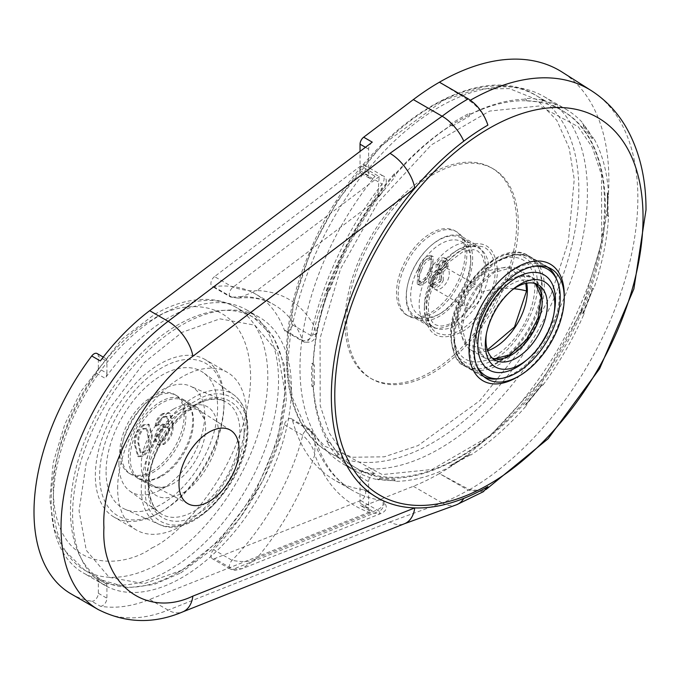 <?xml version="1.0" encoding="UTF-8"?>
<svg xmlns="http://www.w3.org/2000/svg" width="680" height="680" viewBox="0 0 680 680"><rect width="100%" height="100%" fill="white"/><g stroke="black" fill="none" stroke-linecap="round" stroke-linejoin="round"><path stroke-width="0.51" stroke-dasharray="3.4 2.55" d="M509.337 356.15C525.649 348.373 543.575 317.322 542.156 299.31C540.082 277.644 529.142 271.328 509.337 280.364C493.034 288.142 475.108 319.192 476.519 337.203C478.601 358.87 489.54 365.185 509.337 356.15M556.367 278.579A63.401 36.601 -60 0 1 514.488 372.997A63.401 36.601 -60 0 1 498.491 378.82M484.151 376.856A63.401 36.601 -60 0 1 482.783 376.133A63.401 36.601 -60 0 1 473.067 325.329A63.401 36.601 -60 0 1 514.488 269.458A63.401 36.601 -60 0 1 546.185 266.322A63.401 36.601 -60 0 1 547.494 267.138M476.68 365.678A61.651 35.589 -60 0 1 516.63 272.127A61.651 35.589 -60 0 1 534.081 266.262M497.989 260.661L494.326 262.777A57.333 33.099 120 0 0 453.781 332.996A57.333 33.099 120 0 0 494.326 356.405A57.333 33.099 120 0 0 534.862 286.178A57.333 33.099 120 0 0 494.326 262.777L497.989 260.661A62.509 36.091 120 0 0 497.981 260.661A62.509 36.091 120 0 0 453.781 337.221A62.509 36.091 120 0 0 497.989 362.746A62.509 36.091 120 0 0 542.189 286.178A62.509 36.091 120 0 0 497.989 260.661C513.221 253.385 524.297 252.391 531.199 257.669A63.401 36.601 120 0 0 499.502 260.814A63.401 36.601 120 0 0 458.082 316.685A63.401 36.601 120 0 0 467.806 367.48A63.401 36.601 120 0 0 499.502 364.344A63.401 36.601 120 0 0 540.923 308.474A63.401 36.601 120 0 0 531.199 257.669L546.185 266.322M509.337 280.109A46.716 26.971 -60 0 1 532.695 277.797A46.716 26.971 -60 0 1 539.861 315.231A46.716 26.971 -60 0 1 509.337 356.405A46.716 26.971 -60 0 1 485.979 358.717A46.716 26.971 -60 0 1 478.822 321.283A46.716 26.971 -60 0 1 509.337 280.109M526.677 283.203A46.716 26.971 120 0 0 517.684 269.127A46.716 26.971 120 0 0 494.326 271.447A46.716 26.971 120 0 0 463.802 312.613A46.716 26.971 120 0 0 470.968 350.047A46.716 26.971 120 0 0 487.654 350.795M554.548 310.225A54.91 31.696 -60 0 1 524.986 361.428M511.267 290.692A43.376 25.049 120 0 0 510.034 291.686A43.376 25.049 120 0 0 486.676 332.137A43.376 25.049 120 0 0 486.429 333.71M173.425 409.156A45.501 26.273 -60 0 1 196.18 406.903A45.501 26.273 -60 0 1 204.782 419.866A45.501 26.273 -60 0 1 173.425 483.463A45.501 26.273 -60 0 1 166.209 486.685A45.501 26.273 -60 0 1 150.68 485.715A45.501 26.273 -60 0 1 143.701 449.25A45.501 26.273 -60 0 1 173.425 409.156M182.01 570.154L219.903 539.928L254.813 493.298L277.738 439.756L284.971 391.816L277.738 352.231L254.813 325.159L219.903 318.844L182.01 332.375L144.109 362.601L109.2 409.232L86.275 462.774L79.041 510.706L86.275 550.298L109.2 577.362L144.109 583.687L182.01 570.154M160.556 476.034A45.501 26.273 120 0 0 190.281 435.931A45.501 26.273 120 0 0 183.311 399.475A45.501 26.273 120 0 0 160.556 401.727A45.501 26.273 120 0 0 130.832 441.821A45.501 26.273 120 0 0 137.802 478.287A45.501 26.273 120 0 0 160.556 476.034M151.98 471.079A45.501 26.273 120 0 0 181.704 430.984A45.501 26.273 120 0 0 174.726 394.519A45.501 26.273 120 0 0 151.98 396.772A45.501 26.273 120 0 0 122.247 436.866A45.501 26.273 120 0 0 129.226 473.331A45.501 26.273 120 0 0 151.98 471.079M153.697 397.766A45.501 26.273 -60 0 1 176.443 395.513A45.501 26.273 -60 0 1 183.421 431.97A45.501 26.273 -60 0 1 153.697 472.073A45.501 26.273 -60 0 1 130.942 474.325A45.501 26.273 -60 0 1 123.964 437.861A45.501 26.273 -60 0 1 153.697 397.766M156.026 426.148C156.731 420.784 159.256 416.738 163.6 414.01L169.728 413.176L170.323 413.576L173.179 424.592C173.723 432.616 170.655 439.238 163.982 444.473L158.253 445.137L155.694 438.889C155.907 432.913 158.491 428.145 163.438 424.592L168.759 424.005L169.813 424.898L167.356 416.925L166.685 416.627L163.82 417.375L160.607 420.793L159.392 424.6L156.026 426.148L155.168 425.654L158.533 424.099L159.392 424.6M152.328 435.871L149.779 449.752L143.922 456.05L138.618 456.815L135.516 445.579C134.708 437.631 137.505 430.89 143.922 425.374L149.234 424.626L152.328 435.871L151.47 435.379L148.376 424.133L143.064 424.881L143.922 425.374M170.323 413.576L168.869 412.683L162.741 413.517L163.6 414.01M162.741 413.517C158.397 416.245 155.873 420.291 155.168 425.654M158.533 424.099L159.749 420.291L160.607 420.793M159.749 420.291L162.962 416.882L163.82 417.375M162.962 416.882L165.827 416.126L166.685 416.627M165.827 416.126L166.498 416.423L168.954 424.405L169.813 424.898M168.954 424.405L167.9 423.512L162.588 424.091L163.438 424.592M162.588 424.091C157.632 427.652 155.048 432.421 154.836 438.396L155.694 438.889M154.836 438.396L157.394 444.644L163.124 443.972L163.982 444.473M163.124 443.972C169.796 438.744 172.864 432.123 172.32 424.099L173.179 424.592M172.32 424.099L169.464 413.075M149.779 449.752L148.92 449.259L143.064 455.558L143.922 456.05M148.92 449.259L151.47 435.379M143.064 424.881C136.646 430.398 133.85 437.129 134.657 445.085L135.516 445.579M134.657 445.085L137.76 456.322L143.064 455.558M163.514 427.048L158.194 436.577L159.8 440.776L163.379 440.334L168.954 430.159L167.493 426.615L163.514 427.048L164.373 427.55L159.052 437.07L160.658 441.269L164.237 440.827L163.379 440.334M148.104 437.308L148.963 437.801L147.45 428.91L143.097 428.349C138.881 432.718 137.19 437.639 138.014 443.131L140.037 452.31L143.064 452.064C147.254 447.687 148.937 442.765 148.104 437.308L146.072 428.026L147.45 428.91L143.956 428.85C139.74 433.211 138.048 438.133 138.873 443.623L140.896 452.804L143.922 452.557L143.064 452.064M158.194 436.577L159.052 437.07M168.954 430.159L169.813 430.661L168.351 427.108L164.373 427.55M164.237 440.827L169.813 430.661M138.014 443.131L138.873 443.623M143.097 428.349L143.956 428.85M143.922 452.557C148.112 448.179 149.795 443.258 148.963 437.801M424.583 280.466A47.022 27.149 -60 0 1 475.923 244.673A47.022 27.149 -60 0 1 480.25 290.317A47.022 27.149 -60 0 1 428.91 326.111A47.022 27.149 -60 0 1 424.583 280.466M581.179 311.567L601.664 242.233L601.519 175.006L592.492 147.654L578.238 126.735L539.469 105.961L489.66 111.052L431.366 144.874L377.927 202.614L340.544 268.966L320.059 338.308L320.203 405.535L329.23 432.879L343.485 453.798L382.253 474.581L432.063 469.481L490.356 435.659L543.796 377.918L581.179 311.567M467.245 282.812A47.022 27.149 120 0 0 462.918 237.167A47.022 27.149 120 0 0 411.578 272.952A47.022 27.149 120 0 0 415.905 318.606A47.022 27.149 120 0 0 467.245 282.812M502.664 285.651A121.337 70.057 120 0 0 491.504 167.85A121.337 70.057 120 0 0 358.998 260.21A121.337 70.057 120 0 0 370.158 378.012A121.337 70.057 120 0 0 502.664 285.651M360.714 261.205A121.337 70.057 -60 0 1 493.221 168.835A121.337 70.057 -60 0 1 504.381 286.637A121.337 70.057 -60 0 1 371.875 379.006A121.337 70.057 -60 0 1 360.714 261.205M403.818 268.838A48.535 28.024 120 0 0 408.28 315.953A48.535 28.024 120 0 0 461.278 279.012A48.535 28.024 120 0 0 456.815 231.888A48.535 28.024 120 0 0 403.818 268.838M402.101 267.844A48.535 28.024 120 0 0 406.563 314.968A48.535 28.024 120 0 0 459.561 278.018A48.535 28.024 120 0 0 455.098 230.894A48.535 28.024 120 0 0 402.101 267.844M418.225 284.282C423.529 283.245 427.592 278.791 430.398 270.895L431.596 255.723L430.559 255.357C425.212 256.351 421.09 260.805 418.192 268.736L417.154 283.892L419.942 285.269C425.247 284.24 429.301 279.777 432.115 271.889L433.313 256.717L430.559 255.357M441.668 279.301L441.337 271.133L446.445 265.769L445.323 258.171L444.193 257.771C441.09 257.524 438.37 259.607 436.058 264.01L436.152 270.215L429.565 276.913L428.493 282.846L430.423 286.178L431.97 286.714C435.676 287.181 438.906 284.707 441.668 279.301L443.385 280.287L443.054 272.119L441.337 271.133M430.398 270.895L432.115 271.889M418.192 268.736L419.909 269.722L418.872 284.886L419.942 285.269M432.276 256.351C426.929 257.337 422.807 261.8 419.909 269.722M446.445 265.769L448.162 266.755L443.054 272.119M431.97 286.714L433.687 287.708C437.385 288.167 440.623 285.702 443.385 280.287M428.493 282.846L430.21 283.841L432.14 287.173L433.687 287.708M429.565 276.913L431.281 277.899L430.21 283.841M436.152 270.215L437.869 271.201L431.281 277.899M436.058 264.01L437.775 264.996L437.869 271.201M444.193 257.771L445.91 258.765C442.799 258.519 440.087 260.593 437.775 264.996M448.162 266.755L447.04 259.165L445.91 258.765M421.524 270.002L419.254 277.032L420.401 282.2L421.09 282.438C425.263 281.392 428.409 277.772 430.508 271.592C433.602 265.582 433.772 261.435 431.018 259.165C426.87 260.245 423.7 263.857 421.524 270.002L419.806 269.008L417.537 276.046L419.254 277.032M421.09 282.438L419.381 281.452C423.555 280.398 426.692 276.777 428.791 270.598C431.885 264.588 432.063 260.449 429.309 258.171L431.74 259.428L429.309 258.171C425.153 259.258 421.982 262.871 419.806 269.008M432.871 278.239L433.695 284.469L434.868 284.877L441.737 280.083L440.844 273.624L439.731 273.224L432.871 278.239L431.154 277.245L431.978 283.483L433.151 283.892L440.019 279.098L441.737 280.083M439.425 265.192L440.24 270.147L440.971 270.411L446.539 266.509L445.723 261.919L444.796 261.604L439.425 265.192L437.708 264.197L438.523 269.161L439.254 269.416L444.822 265.523L446.539 266.509M419.381 281.452L418.684 281.205L417.537 276.046M434.868 284.877L433.151 283.892M439.731 273.224L438.013 272.229L431.154 277.245M440.019 279.098L439.127 272.629L438.013 272.229M440.971 270.411L439.254 269.416M444.796 261.604L443.079 260.61L437.708 264.197M444.822 265.523L444.006 260.933L443.079 260.61M487.892 486.633L483.863 490.773L469.438 489.685L439.408 473.56A239.649 138.363 120 0 0 595.153 265.072A239.649 138.363 120 0 0 562.156 72.114M564.247 294.975A67.337 38.879 -60 0 1 516.63 377.451M244.035 431.8C246.092 403.147 219.954 388.05 196.163 404.166C172.38 415.514 146.234 460.793 148.299 487.075C146.234 515.729 172.38 530.825 196.163 514.709C219.946 503.362 246.092 458.073 244.035 431.8M311.899 386.274L314.389 384.744A1.819 1.054 120 0 0 313.191 387.022L311.899 386.274A209.312 120.844 -60 0 1 311.567 374.977A209.312 120.844 -60 0 1 311.899 363.29L313.242 364.777L314.389 364.922A1.819 1.054 120 0 1 313.565 364.964A1.819 1.054 120 0 1 313.191 364.029A209.312 120.844 -60 0 1 327.998 291.669L326.706 290.929L329.724 289.995A1.819 1.054 120 0 0 327.998 291.669M537.226 284.818C539.07 259.139 515.644 245.607 494.326 260.049C473.008 270.224 449.573 310.811 451.427 334.356C449.573 360.034 473.008 373.567 494.326 359.125C515.635 348.95 539.07 308.372 537.226 284.818M145.358 488.767C143.174 460.887 170.918 412.82 196.163 400.775C221.408 383.673 249.152 399.695 246.968 430.108C249.152 457.988 221.408 506.048 196.163 518.101C170.927 535.202 143.174 519.18 145.358 488.767M497.327 269.212C495.014 245.149 482.86 238.127 460.862 248.157C442.748 256.81 422.824 291.303 424.397 311.321C426.708 335.393 438.863 342.405 460.862 332.375C478.975 323.731 498.899 289.229 497.327 269.212M464.296 302.158A12.138 7.004 120 0 0 466.803 307.708A12.138 7.004 120 0 0 476.153 304.462A12.138 7.004 120 0 0 481.457 292.247A12.138 7.004 120 0 0 478.941 286.697A12.138 7.004 120 0 0 469.591 289.944A12.138 7.004 120 0 0 464.296 302.158A48.535 28.024 0 0 0 457.572 316.387A48.535 28.024 0 0 0 462.085 328.202L466.404 307.096L478.21 286.646L494.317 272.365L510.45 268.048L525.802 283.373M487.356 349.953L466.412 344.326L462.085 328.202M130.16 457.912A44.803 25.866 120 0 0 140.004 478.728A44.803 25.866 120 0 0 174.327 466.038A44.803 25.866 120 0 0 193.528 421.328A44.803 25.866 120 0 0 184.79 401.149A44.803 25.866 120 0 0 150.084 412.445A44.803 25.866 120 0 0 130.16 457.912M71.069 593.878A178.976 103.334 120 0 0 91.724 601.248L100.308 606.203A178.976 103.334 120 0 0 149.668 599.471L372.257 510.977L363.673 506.022L413.338 486.276A239.649 138.363 120 0 0 439.408 473.56L468.214 490.187L483.378 491.691M118.941 464.389A60.673 35.029 -60 0 1 144.211 404.642A60.673 35.029 -60 0 1 190.247 386.096A60.673 35.029 -60 0 1 204.748 414.851A60.673 35.029 -60 0 1 177.03 477.19A60.673 35.029 -60 0 1 129.693 490.977A60.673 35.029 -60 0 1 118.941 464.389M96.569 373.363A154.708 89.326 120 0 0 51.161 502.035A154.708 89.326 120 0 0 83.206 572.866A154.708 89.326 120 0 0 96.569 578.281L105.153 583.236A154.708 89.326 120 0 0 218.977 527.51A154.708 89.326 120 0 0 278.536 380.673A154.708 89.326 120 0 0 246.492 309.85A154.708 89.326 120 0 0 105.153 378.318L96.569 373.363A6.069 3.502 120 0 0 98.353 368.313L106.93 373.269A6.069 3.502 -60 0 1 105.153 378.318M291.405 388.101A154.708 89.326 -60 0 1 223.873 543.796A154.708 89.326 -60 0 1 104.652 585.25A154.708 89.326 -60 0 1 72.607 514.42A154.708 89.326 -60 0 1 140.139 358.725A154.708 89.326 -60 0 1 259.361 317.279A154.708 89.326 -60 0 1 291.405 388.101M363.673 506.022A6.069 3.502 -60 0 1 361.301 506.005A6.069 3.502 -60 0 1 360.043 503.225L360.043 476.714A6.069 3.502 -60 0 1 366.452 468.707A209.312 120.844 120 0 0 587.418 192.431A209.312 120.844 120 0 0 544.068 96.611A209.312 120.844 120 0 0 366.452 171.309A6.069 3.502 -60 0 1 361.301 173.476A6.069 3.502 -60 0 1 360.043 170.697L360.043 151.394M608.532 216.504A1.819 1.054 120 0 0 608.54 216.401A1.819 1.054 120 0 0 608.158 215.569A1.819 1.054 120 0 0 607.333 215.619L608.532 216.504A209.312 120.844 -60 0 1 593.725 288.864L592.442 288.125L592 290.538A1.819 1.054 120 0 0 593.725 288.864M592.442 288.125A209.312 120.844 -60 0 1 582.488 313.777L583.771 314.517A209.312 120.844 -60 0 1 543.32 384.591L542.028 383.843L541.527 385.212A1.819 1.054 120 0 0 541.688 385.348A1.819 1.054 120 0 0 543.32 384.591M542.028 383.843A209.312 120.844 -60 0 1 524.79 405.297L526.073 406.036A209.312 120.844 -60 0 1 470.815 455.039L469.446 454.444A1.819 1.054 120 0 0 469.82 455.183A1.819 1.054 120 0 0 470.815 455.039M449.625 465.791L451.401 465.443L452.276 464.355L469.531 454.3A209.312 120.844 -60 0 1 449.625 465.791L450.908 466.531A209.312 120.844 -60 0 1 395.649 481.338L395.301 481.253A1.819 1.054 120 0 0 395.649 481.338M395.301 481.253A1.819 1.054 120 0 1 395.063 479.68L394.357 480.598A209.312 120.844 -60 0 1 377.12 479.06L378.403 479.8A209.312 120.844 -60 0 1 356.209 471.537A209.312 120.844 -60 0 1 337.951 456.442L336.659 455.702L338.308 454.172A1.819 1.054 120 0 0 337.951 456.442M336.659 455.702A209.312 120.844 -60 0 1 326.706 441.541L327.998 442.281A209.312 120.844 -60 0 1 313.191 387.022M372.257 142.145A6.069 3.502 120 0 0 368.628 149.141L368.628 175.653A6.069 3.502 120 0 0 369.877 178.432A6.069 3.502 120 0 0 375.028 176.264A209.312 120.844 120 0 0 299.982 368.288A209.312 120.844 120 0 0 343.332 464.108A209.312 120.844 120 0 0 375.028 473.654A6.069 3.502 120 0 0 368.628 481.669L368.628 508.181A6.069 3.502 120 0 0 369.877 510.96A6.069 3.502 120 0 0 372.257 510.977M608.54 193.613A1.819 1.054 120 0 0 608.532 193.519L607.248 192.771L607.835 194.497L607.333 195.797A1.819 1.054 120 0 0 608.54 193.613M583.414 124.466L583.414 126.361A1.819 1.054 120 0 0 583.992 124.797A1.819 1.054 120 0 0 583.771 124.092L582.488 123.352L583.414 124.466L582.488 123.352A209.312 120.844 -60 0 1 592.442 137.513L582.981 123.819M542.028 99.994L543.32 100.734A1.819 1.054 120 0 0 541.527 102.178L542.028 99.994A209.312 120.844 -60 0 0 524.79 98.456L526.66 100.036L526.66 100.853A1.819 1.054 120 0 0 526.796 100.113A1.819 1.054 120 0 0 526.422 99.28A1.819 1.054 120 0 0 526.073 99.195L526.422 99.28M526.073 406.036A1.819 1.054 120 0 0 526.796 404.286A1.819 1.054 120 0 0 526.66 403.699L524.79 405.297M583.771 314.517A1.819 1.054 120 0 0 583.992 313.565A1.819 1.054 120 0 0 583.61 312.732A1.819 1.054 120 0 0 583.414 312.655L582.488 313.777M214.523 276.615A6.069 3.502 120 0 0 210.894 283.602A6.069 3.502 120 0 0 212.151 286.382A6.069 3.502 120 0 0 213.622 286.646A172.916 99.832 -60 0 1 255.595 294.083A172.916 99.832 -60 0 1 284.325 329.987A6.069 3.502 120 0 0 285.337 331.253A6.069 3.502 120 0 0 289.484 330.14A6.069 3.502 120 0 0 292.51 324.878A227.511 131.359 -60 0 1 363.647 173.34A6.069 3.502 120 0 0 364.438 165.163A6.069 3.502 120 0 0 360.74 165.903L214.523 276.615L232.968 287.266C244.009 290.445 252.017 291.533 256.998 290.547L238.315 298.12L232.067 297.296A172.916 99.832 -60 0 1 274.04 304.733A172.916 99.832 -60 0 1 302.77 340.637L284.325 329.987M213.622 549.661A6.069 3.502 120 0 0 210.894 555.849A6.069 3.502 120 0 0 212.151 558.629A6.069 3.502 120 0 0 214.523 558.645L360.74 500.514A6.069 3.502 120 0 0 365.228 495.278A6.069 3.502 120 0 0 364.438 489.983A6.069 3.502 120 0 0 363.647 489.719A227.511 131.359 -60 0 1 334.237 479.876A227.511 131.359 -60 0 1 292.51 420.325A6.069 3.502 120 0 0 291.405 418.744A6.069 3.502 120 0 0 284.325 424.668A172.916 99.832 -60 0 1 213.622 549.661L232.067 560.312C243.176 562.471 251.489 561.722 256.998 558.085L242.318 568.608L232.968 569.296L214.523 558.645M106.072 471.818A78.871 45.535 120 0 0 124.924 509.201A78.871 45.535 120 0 0 184.773 485.095A78.871 45.535 120 0 0 217.617 407.422A78.871 45.535 120 0 0 203.643 372.852A78.871 45.535 120 0 0 142.103 390.787A78.871 45.535 120 0 0 106.072 471.818M117.657 488.418A91.009 52.538 -60 0 1 157.377 396.831A91.009 52.538 -60 0 1 227.511 372.453A91.009 52.538 -60 0 1 246.355 414.111A91.009 52.538 -60 0 1 206.635 505.699A91.009 52.538 -60 0 1 136.501 530.077A91.009 52.538 -60 0 1 117.657 488.418M224.051 401.234A91.009 52.538 120 0 0 205.198 359.567A91.009 52.538 120 0 0 159.698 364.08A91.009 52.538 120 0 0 95.344 475.533A91.009 52.538 120 0 0 114.197 517.2A91.009 52.538 120 0 0 159.698 512.694A91.009 52.538 120 0 0 159.698 512.686A91.009 52.538 120 0 0 224.051 401.234L224.051 403.707A87.975 50.788 -60 0 1 161.849 511.454L159.698 512.694L161.849 511.454A87.975 50.788 -60 0 1 161.84 511.454A87.975 50.788 -60 0 1 99.637 475.533A87.975 50.788 -60 0 1 161.84 367.795A87.975 50.788 -60 0 1 224.051 403.707M470.73 258.817A45.501 26.273 120 0 0 461.304 237.983A45.501 26.273 120 0 0 426.241 250.172A45.501 26.273 120 0 0 406.376 295.962A45.501 26.273 120 0 0 415.803 316.795A45.501 26.273 120 0 0 438.558 314.543A45.501 26.273 120 0 0 470.73 258.817L470.73 261.29A42.466 24.523 -60 0 1 440.7 313.301A42.466 24.523 -60 0 1 410.669 295.962A42.466 24.523 -60 0 1 440.7 243.95A42.466 24.523 -60 0 1 470.73 261.29M432.115 283.577A12.138 7.004 120 0 0 434.63 289.136A12.138 7.004 120 0 0 443.981 285.889A12.138 7.004 120 0 0 449.276 273.675A12.138 7.004 120 0 0 446.769 268.115A12.138 7.004 120 0 0 437.418 271.371A12.138 7.004 120 0 0 432.115 283.577M98.099 609.484A178.976 103.334 120 0 0 168.113 610.121L389.988 521.917A30.336 20 -111.7 0 0 404.49 523.727M439.408 82.212L469.438 100.759C477.751 106.224 483.896 114.342 487.892 125.111M100.308 606.203A6.069 3.502 120 0 0 104.686 603.874A6.069 3.502 120 0 0 106.93 598.221L106.93 586.228L98.353 581.273L98.353 593.274A6.069 3.502 -60 0 1 96.109 598.918A6.069 3.502 -60 0 1 91.724 601.248M97.096 353.541A6.069 3.502 -60 0 1 98.353 356.32L98.353 368.313M98.353 581.273A6.069 3.502 120 0 0 97.096 578.493A6.069 3.502 120 0 0 96.569 578.281M100.308 360.935A6.069 3.502 -60 0 1 105.672 358.496A6.069 3.502 -60 0 1 106.93 361.267L98.353 356.32M105.153 583.236A6.069 3.502 -60 0 1 105.672 583.448A6.069 3.502 -60 0 1 106.93 586.228M106.93 373.269L106.93 361.267M326.706 290.929A209.312 120.844 -60 0 1 336.659 265.276L337.951 266.016A209.312 120.844 -60 0 1 378.403 195.951L377.12 195.202L380.197 195.33A1.819 1.054 120 0 0 380.035 195.194A1.819 1.054 120 0 0 378.403 195.951M377.12 195.202A209.312 120.844 -60 0 1 394.357 173.757L395.649 174.505A209.312 120.844 -60 0 1 450.908 125.494L449.625 124.755L451.579 125.171L452.276 126.097A1.819 1.054 120 0 0 451.902 125.349A1.819 1.054 120 0 0 450.908 125.494M449.625 124.755A209.312 120.844 -60 0 1 469.531 113.263L470.815 114.002A209.312 120.844 -60 0 1 526.073 99.195M543.32 100.734A209.312 120.844 -60 0 1 565.513 108.995A209.312 120.844 -60 0 1 583.771 124.092M593.725 138.252A1.819 1.054 120 0 0 593.479 137.998A1.819 1.054 120 0 0 592 138.576L592.442 137.513L593.725 138.252A209.312 120.844 -60 0 1 608.532 193.519M469.531 113.263L469.446 116.186A1.819 1.054 120 0 1 470.815 114.002M394.357 173.757L395.063 176.834A1.819 1.054 120 0 1 395.649 174.505M380.035 195.194L395.063 176.834M336.659 265.276L338.113 267.801A1.819 1.054 120 0 0 338.308 267.877L329.724 289.995M337.951 266.016A1.819 1.054 120 0 0 338.113 267.801M326.706 441.541L328.245 442.535A1.819 1.054 120 0 0 329.724 441.958L326.706 441.541M378.403 479.8A1.819 1.054 120 0 0 380.197 478.354L377.774 479.247L394.459 480.76M450.908 466.531A1.819 1.054 120 0 0 452.276 464.355M526.66 403.699L541.909 385.279L526.66 404.209M583.669 312.953L592.543 290.054L583.414 312.655M213.622 286.646L232.067 297.296A6.069 3.502 -60 0 1 230.597 297.032A6.069 3.502 -60 0 1 229.338 294.253A6.069 3.502 -60 0 1 232.968 287.266L379.185 176.554A6.069 3.502 -60 0 1 382.882 175.814C388.722 177.726 386.495 187.144 380.281 194.76L370.71 204.451C344.522 243.508 325.881 284.427 314.798 327.207C313.319 336.566 309.306 341.046 302.77 340.637A6.069 3.502 -60 0 0 303.781 341.904L303.781 341.904C311.108 343.273 315.129 340.68 315.86 334.118L314.798 327.207C302.158 303.875 282.897 291.652 256.998 290.547L370.71 204.451L378.165 191.293L379.185 176.554L360.74 165.903M292.51 324.878L310.964 335.529L315.86 334.126C327.182 285.124 348.653 238.672 380.281 194.76L382.1 183.991L363.647 173.34M284.325 424.668L302.77 435.319C309.324 441.235 313.327 447.687 314.798 454.673L314.984 437.35L310.964 430.975L292.51 420.325M363.647 489.719L382.1 500.369A6.069 3.502 -60 0 1 382.882 500.633A6.069 3.502 -60 0 1 383.673 505.929A6.069 3.502 -60 0 1 379.185 511.164L380.281 513.765L370.71 512.873L256.998 558.085C282.897 527.077 302.158 492.609 314.798 454.673C325.881 484.662 344.513 504.058 370.71 512.873C376.414 509.787 386.418 507.594 382.1 500.369A227.511 131.359 -60 0 1 352.682 490.526A227.511 131.359 -60 0 1 310.964 430.975A6.069 3.502 -60 0 0 309.85 429.394L309.85 429.394A6.069 3.502 -60 0 0 302.77 435.319A172.916 99.832 -60 0 1 232.067 560.312A6.069 3.502 -60 0 0 229.338 566.5A6.069 3.502 -60 0 0 230.597 569.279L212.151 558.629M535.593 283.679A43.376 25.049 120 0 0 533.171 281.928A43.376 25.049 120 0 0 511.488 284.078A43.376 25.049 120 0 0 483.148 322.303A43.376 25.049 120 0 0 489.796 357.059A43.376 25.049 120 0 0 492.524 358.284M182.01 409.156C204.008 399.126 216.163 406.138 218.475 430.21C220.04 450.219 200.124 484.721 182.01 493.374C160.004 503.404 147.849 496.383 145.545 472.319C143.973 452.302 163.888 417.8 182.01 409.156M177.718 572.628A151.674 87.567 120 0 0 276.802 438.974A151.674 87.567 120 0 0 253.555 317.433A151.674 87.567 120 0 0 177.718 324.947A151.674 87.567 120 0 0 78.633 458.6A151.674 87.567 120 0 0 101.881 580.142A151.674 87.567 120 0 0 177.718 572.628M151.98 547.859C180.838 535.781 249.305 462.068 250.648 376.958C249.305 293.403 180.838 298.75 151.98 319.991C123.114 332.07 54.655 405.781 53.303 490.892C54.655 574.447 123.114 569.109 151.98 547.859M160.556 562.726A151.674 87.567 120 0 0 259.641 429.063A151.674 87.567 120 0 0 236.394 307.522A151.674 87.567 120 0 0 160.556 315.036A151.674 87.567 120 0 0 61.472 448.698A151.674 87.567 120 0 0 84.719 570.24A151.674 87.567 120 0 0 160.556 562.726M432.131 285.183C440.215 263.092 466.165 241.833 479.629 246.253C494.717 246.882 500.157 273.7 489.591 295.358C481.508 317.441 455.558 338.708 442.094 334.279C427.006 333.65 421.566 306.833 432.131 285.183M580.831 310.649A206.278 119.094 120 0 0 561.858 110.389A206.278 119.094 120 0 0 336.608 267.41A206.278 119.094 120 0 0 355.58 467.679A206.278 119.094 120 0 0 580.831 310.649M551.149 294.236L568.344 241.774L574.243 179.384L569.168 148.07L556.81 120.326L536.63 99.535L509.439 88.621L477.402 89.046L443.572 100.275L381.743 145.299L337.339 200.872L310.514 251.625L293.318 304.087L287.419 366.477L292.493 397.791L304.852 425.536L325.031 446.327L352.223 457.24L384.26 456.815L418.089 445.587L479.918 400.562L524.322 344.99L551.149 294.236M555.084 295.791A206.278 119.094 120 0 0 536.112 95.523A206.278 119.094 120 0 0 310.862 252.552A206.278 119.094 120 0 0 329.834 452.812A206.278 119.094 120 0 0 555.084 295.791M430.508 271.592L428.791 270.598M469.438 489.685A238.17 137.505 120 0 0 637.848 197.99A238.17 137.505 120 0 0 591.43 90.721M148.478 484.712A64.677 37.34 -60 0 1 175.406 421.022A64.677 37.34 -60 0 1 224.485 401.251A64.677 37.34 -60 0 1 239.938 431.902A64.677 37.34 -60 0 1 210.392 498.355A64.677 37.34 -60 0 1 159.928 513.052A64.677 37.34 -60 0 1 148.478 484.712M314.389 384.744L314.389 364.922M541.518 284.818A63.708 36.779 120 0 0 528.317 255.654A63.708 36.779 120 0 0 479.23 272.723A63.708 36.779 120 0 0 451.427 336.829A63.708 36.779 120 0 0 464.618 365.993A63.708 36.779 120 0 0 513.706 348.925A63.708 36.779 120 0 0 541.518 284.818M247.146 427.745A74.868 43.222 120 0 0 233.886 394.927A74.868 43.222 120 0 0 175.474 411.952A74.868 43.222 120 0 0 141.27 488.869A74.868 43.222 120 0 0 159.162 524.356A74.868 43.222 120 0 0 215.968 501.466A74.868 43.222 120 0 0 247.146 427.745M424.397 306.365A45.501 26.273 -60 0 1 444.261 260.576A45.501 26.273 -60 0 1 479.323 248.387A45.501 26.273 -60 0 1 488.75 269.212A45.501 26.273 -60 0 1 468.885 315.01A45.501 26.273 -60 0 1 433.823 327.199A45.501 26.273 -60 0 1 424.397 306.365M513.944 288.736A48.535 28.024 0 0 0 481.457 292.247M149.668 599.471L168.113 610.121A30.336 20 -111.7 0 0 182.623 611.932M375.028 473.654L366.452 468.707M607.248 192.771A209.312 120.844 -60 0 1 607.58 204.077A209.312 120.844 -60 0 1 607.248 215.764M470.381 100.224A238.17 137.505 120 0 0 469.438 100.759M442.323 503.013A30.336 20 -111.7 0 0 456.646 504.721M389.988 521.917L442.136 502.911A239.649 138.363 120 0 0 468.214 490.187M413.338 486.276L442.136 502.911M98.353 593.274L106.93 598.221M368.628 508.181L360.043 503.225M365.449 147.305L368.628 149.141M311.899 363.29L313.191 364.029M366.452 171.309L375.028 176.264M368.628 175.653L360.043 170.697M360.043 476.714L368.628 481.669M364.438 165.163L382.882 175.814A6.069 3.502 -60 0 1 382.1 183.991A227.511 131.359 -60 0 0 310.964 335.529A6.069 3.502 -60 0 1 307.929 340.791A6.069 3.502 -60 0 1 303.781 341.904L285.337 331.253M360.74 500.514L379.185 511.164L232.968 569.296A6.069 3.502 -60 0 1 230.597 569.279L235.067 570.35L242.318 568.616L380.281 513.765C387.286 510.892 388.152 506.515 382.882 500.633L364.438 489.983M607.333 195.797L607.333 215.619M583.414 126.361L592 138.576M526.66 100.853L541.527 102.178M452.276 126.097L469.446 116.186M338.308 454.172L329.724 441.958M395.063 479.68L380.197 478.354M238.306 298.12L230.597 297.032L212.151 286.382M538.322 284.903L533.171 281.928L535.483 283.645M453.781 332.996L453.781 337.221C455.098 354.042 459.765 364.131 467.806 367.48L482.783 376.133M517.684 269.127L532.695 277.797M486.676 332.137L486.115 335.401M510.034 291.686L512.575 289.578M470.968 350.047L485.979 358.717M492.439 358.207L489.796 357.059L494.946 360.034M166.209 486.685C156.536 488.104 151.3 486.498 150.493 481.856C147.076 479.128 147.05 469.531 150.407 453.058C156.723 434.707 166.727 421.226 180.438 412.624L194.744 408.791L198.602 410.057L204.782 419.866M180.752 572.934L211.786 549.695L239.955 518.007L262.964 480.522L278.859 440.41L286.288 401.013L284.537 365.525L273.453 336.77L253.555 317.433L236.394 307.522C227.46 302.422 217.617 299.71 206.873 299.396C189.788 299.072 172.329 304.087 154.487 314.432L122.094 338.963L80.911 391.442L64.761 424.397L53.227 462.629L49.793 499.137L54.17 528.827L63.01 548.887L84.719 570.24L101.881 580.142L128.214 587.69L153.918 584.519L180.752 572.934M196.18 406.903L183.311 399.475M176.443 395.513L174.726 394.519M150.68 485.715L137.802 478.287M130.942 474.325L129.226 473.331M168.869 412.683L169.728 413.176M166.498 416.423L167.356 416.925M167.9 423.512L168.759 424.005M157.394 444.644L158.253 445.137M148.376 424.133L149.234 424.626M137.76 456.322L138.618 456.815M159.8 440.776L160.658 441.269M167.493 426.615L168.351 427.108M140.037 452.31L140.896 452.804M433.423 285.082L437.342 277.185L447.687 263.1L463.173 251.608L473.535 249.645L477.853 251.039L482.256 255.825L484.602 263.942L484.075 276.148L479.723 290.496C468.758 312.366 456.101 324.207 441.754 326.026C436.713 325.745 433.475 324.258 432.029 321.572C426.683 312.715 427.15 300.551 433.423 285.082M581.825 311.525C619.336 225.998 611.431 137.309 561.858 110.389L536.112 95.523C473.221 54.876 356.039 137.445 309.868 251.676C272.357 337.203 280.262 425.884 329.834 452.812L355.58 467.679C418.472 508.325 535.653 425.756 581.825 311.525M475.923 244.673L462.918 237.167M493.221 168.835L491.504 167.85M408.28 315.953L406.563 314.968M428.91 326.111L415.905 318.606M371.875 379.006L370.158 378.012M456.815 231.888L455.098 230.894M433.313 256.717L431.596 255.723M418.872 284.886L417.154 283.892M432.14 287.173L430.423 286.178M447.04 259.165L445.323 258.171M420.401 282.2L418.684 281.205M433.695 284.469L431.978 283.483M440.844 273.624L439.127 272.629M440.24 270.147L438.523 269.161M445.723 261.919L444.006 260.933M483.863 490.773L486.021 489.506M129.693 490.977L159.928 513.052C153.008 507.96 149.421 498.89 149.183 485.835C146.769 442.927 199.793 386.223 224.485 401.251L190.247 386.096M487.348 379.117L464.618 365.993C457.07 363.579 452.379 353.447 450.534 335.597C448.791 292.578 500.293 237.04 528.317 255.654L551.055 268.778M124.924 509.201L159.162 524.356C192.517 541.866 249.806 477.862 247.851 428.868C247.783 413.414 243.125 402.101 233.886 394.927L203.643 372.852M415.803 316.795L433.823 327.199C430.967 328.245 428.417 322.125 426.173 308.848C423.784 276.947 466.31 235.722 479.323 248.387L461.304 237.983M510.45 268.048C483.081 264.75 456.722 288.932 457.572 316.387C457.648 326.647 460.598 335.962 466.412 344.326M188.326 503.94L140.004 478.728M104.652 585.25L83.206 572.866M343.332 464.108L356.209 471.537M607.835 194.497L608.158 215.569M227.511 372.453L205.198 359.567M434.63 289.136L466.803 307.708M440.7 313.301L438.558 314.543M230.792 430.398L184.79 401.149M105.672 358.496L103.258 357.094M369.877 510.96L361.301 506.005M259.361 317.279L246.492 309.85M544.068 96.611L565.513 108.995M361.301 173.476L369.877 178.432M238.315 298.112C252.254 296.752 264.163 298.953 274.04 304.733L255.595 294.083M291.405 418.744L309.85 429.394L312.315 431.57L314.984 437.35C322.481 462.714 335.045 480.437 352.682 490.526L334.237 479.876M105.672 583.448L97.096 578.493M592.611 137.496L593.479 137.998M451.401 465.443L469.82 455.183M136.501 530.077L114.197 517.2M446.769 268.115L478.941 286.697"/><path stroke-width="1.02" d="M534.081 266.262A61.651 35.589 -60 0 1 557.354 280.993A61.651 35.589 -60 0 1 516.63 372.801A61.651 35.589 -60 0 1 501.075 378.471L498.491 378.82A63.401 36.601 -60 0 1 484.151 376.856M501.075 378.471A61.651 35.589 -60 0 1 476.68 365.678M485.299 344.505A49.147 28.373 -60 0 1 486.115 335.401A49.147 28.373 -60 0 1 512.575 289.578A49.147 28.373 -60 0 1 520.056 284.317A49.147 28.373 -60 0 1 554.803 304.376A49.147 28.373 -60 0 1 553.987 313.48A49.147 28.373 -60 0 1 527.527 359.312A49.147 28.373 -60 0 1 520.056 364.565A49.147 28.373 -60 0 1 485.299 344.505M527.527 359.312L524.986 361.428A54.91 31.696 -60 0 1 516.63 367.302A54.91 31.696 -60 0 1 477.81 344.879A54.91 31.696 -60 0 1 516.63 277.635A54.91 31.696 -60 0 1 554.548 310.225L553.987 313.48M486.429 333.71A43.376 25.049 120 0 0 485.962 340.178A43.376 25.049 120 0 0 494.946 360.034A43.376 25.049 120 0 0 516.63 357.884A43.376 25.049 120 0 0 547.307 304.759A43.376 25.049 120 0 0 538.322 284.903A43.376 25.049 120 0 0 516.63 287.045A43.376 25.049 120 0 0 511.267 290.692M487.654 350.795A46.716 26.971 120 0 0 494.326 347.735A46.716 26.971 120 0 0 526.677 283.203M547.494 267.138A63.401 36.601 -60 0 1 556.367 278.579L557.354 280.993M486.021 489.506L548.123 438.736L599.615 368.688L633.87 288.923L646 209.933C646.127 178.304 639.429 150.645 625.906 126.956C617.108 111.945 605.616 99.866 591.43 90.721L562.156 72.114A239.649 138.363 120 0 0 439.408 82.212L468.214 98.838C477.351 104.584 483.905 113.347 487.892 125.111A221.391 127.814 120 0 0 463.802 141.168C446.556 154.249 430.202 169.957 414.732 188.292A221.391 127.814 120 0 0 331.347 396.253A221.391 127.814 120 0 0 414.732 507.917C430.185 508.402 446.539 505.223 463.802 498.389A221.391 127.814 120 0 0 487.892 486.633L483.378 491.691L456.646 504.721A30.336 20 -111.7 0 0 463.802 498.389M519.197 375.964L516.63 377.451A67.337 38.879 -60 0 1 469.021 349.953A67.337 38.879 -60 0 1 516.63 267.486A67.337 38.879 -60 0 1 564.247 294.975L564.247 297.942A63.708 36.779 -60 0 1 519.197 375.964A63.708 36.779 -60 0 1 487.348 379.117A63.708 36.779 -60 0 1 474.156 349.953A63.708 36.779 -60 0 1 501.959 285.846A63.708 36.779 -60 0 1 551.055 268.778A63.708 36.779 -60 0 1 564.247 297.942M525.802 283.373L526.558 290.981L514.513 326.944L487.356 349.953M179.001 484.211A42.474 24.523 120 0 0 188.326 503.94A42.474 24.523 120 0 0 220.873 491.912A42.474 24.523 120 0 0 239.071 449.531A42.474 24.523 120 0 0 230.792 430.398A42.474 24.523 120 0 0 197.888 441.099A42.474 24.523 120 0 0 179.001 484.211M463.802 141.168A30.336 14.612 -127.1 0 0 442.136 116.22L413.338 99.594L363.673 137.198L372.257 142.145L149.668 310.675A178.976 103.334 120 0 0 100.308 360.935L91.724 355.98A178.976 103.334 120 0 0 34 511.946A178.976 103.334 120 0 0 71.069 593.878L98.099 609.484C125.477 623.339 153.655 624.155 182.623 611.932A30.336 20 -111.7 0 0 192.865 596.122C145.86 618.579 100.7 583.763 103.929 527.553C100.7 475.056 145.86 388.101 192.865 356.277A30.336 14.612 -127.1 0 0 168.113 321.325A178.976 103.334 120 0 0 61.03 527.553A178.976 103.334 120 0 0 98.099 609.484M182.623 611.932L404.49 523.727A30.336 20 -111.7 0 0 414.732 507.917L192.865 596.122M192.865 356.277L414.732 188.292A30.336 14.612 -127.1 0 0 389.988 153.34L168.113 321.325L149.668 310.675M91.724 355.98A6.069 3.502 -60 0 1 97.096 353.541L103.258 357.094M360.043 151.394L360.043 144.185A6.069 3.502 -60 0 1 363.673 137.198M413.338 99.594A239.649 138.363 -60 0 1 439.408 82.212M492.524 358.284A43.376 25.049 120 0 0 511.488 354.918A43.376 25.049 120 0 0 539.078 319.039A43.376 25.049 120 0 0 535.593 283.679M643.042 217.481A217.974 125.843 -60 0 1 488.912 484.44A217.974 125.843 -60 0 1 334.781 395.454A217.974 125.843 -60 0 1 488.912 128.494A217.974 125.843 -60 0 1 643.042 217.481M526.558 290.981A48.535 28.024 0 0 0 513.944 288.736M591.43 90.721A238.17 137.505 120 0 0 470.381 100.224M441.388 503.208L442.136 502.911A30.336 20 -111.7 0 0 442.323 503.013M468.214 98.838A239.649 138.363 120 0 0 442.136 116.22L389.988 153.34M360.043 144.185L365.449 147.305M535.483 283.645L541.144 297.389L537.973 318.495L526.362 339.889L509.966 354.764L494.929 358.725L492.439 358.207M456.646 504.721L404.49 523.727"/></g></svg>
